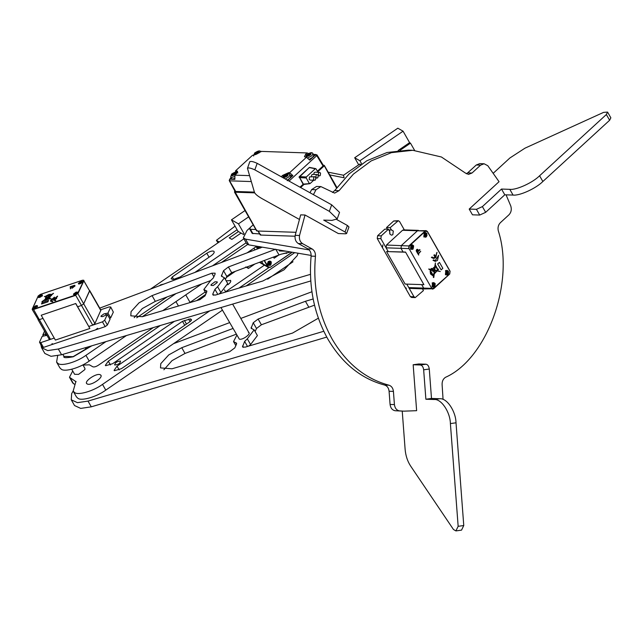 <?xml version="1.0" encoding="UTF-8"?>
<svg xmlns="http://www.w3.org/2000/svg" width="643" height="643" viewBox="0 0 643 643"><rect width="100%" height="100%" fill="white"/><g stroke="black" fill="none" stroke-linecap="round" stroke-linejoin="round"><path stroke-width="0.96" d="M250.014 227.751L247.008 230.507L243.327 237.854L245.546 239.14L309.211 249.926M243.327 237.854L246.599 243.593L248.817 244.879L311.148 255.432M260.544 234.325L260.503 235.057L295.049 236.222M258.39 151.772L257.393 152.68L258.333 152.713L257.602 153.388L254.974 154.248L255.962 153.331L255.022 153.299L255.761 152.624L258.39 151.772M257.939 152.182L257.698 151.748M257.69 153.307L257.393 152.68M257.087 153.372L256.702 152.656M256.244 153.741L255.962 153.331M256.324 153.661L255.761 152.624M308.978 159.472L312.723 157.334L313.8 155.188L312.924 153.661L311.855 155.799L307.467 158.098M309.484 154.433L310.481 153.524L309.789 153.5L308.793 154.416L307.852 154.384L307.121 155.051L308.061 155.084L307.065 156L309.693 155.14L310.424 154.465L309.484 154.433L309.781 155.059M308.061 155.084L308.335 155.493M310.03 153.934L309.789 153.5M308.793 154.416L309.187 155.124M308.423 155.413L307.852 154.384M287.228 180.072L289.736 178.416L290.813 176.27L289.945 174.743L288.868 176.881L285.259 178.979M285.074 176.166L284.077 177.082L284.769 177.106L285.765 176.19L286.706 176.222L287.445 175.547L286.505 175.523L287.501 174.607L284.134 176.134L285.347 176.576M285.436 176.495L284.865 175.467M285.805 175.499L286.199 176.206M286.505 175.523L286.794 176.142M287.043 175.025L286.802 174.583M232.983 174.414L232.043 174.382L232.774 173.714L235.402 172.854L234.406 173.763L235.346 173.795L234.615 174.47L233.674 174.438L232.678 175.354L231.986 175.33L232.983 174.414L233.256 174.824M234.904 176.455L231.56 177.508L230.636 177.106L231.504 178.633L232.428 179.035L234.888 178.424M234.952 173.264L234.711 172.83M234.406 173.763L234.703 174.39M233.714 173.739L234.1 174.454M233.337 174.743L232.774 173.714M315.48 179.911L315.809 177.428L314.724 176.704L313.848 177.05L313.511 179.534L314.604 180.257L315.48 179.911M314.724 176.704L309.508 176.897L309.17 179.389L310.264 180.112L314.604 180.257M320.23 175.555L320.56 173.071L319.475 172.348L318.598 172.686L318.261 175.177L319.354 175.901L320.23 175.555M319.475 172.348L315.134 172.195L314.258 172.541L313.696 174.406M317.859 177.733L318.189 175.25L317.095 174.526L316.219 174.872L315.89 177.355L316.975 178.079L317.859 177.733M317.095 174.526L312.755 174.374L311.879 174.719L311.325 176.584M300.024 187.201L303.207 184.284L304.035 184.38L303.4 184.131L310.095 183.552L313.72 180.225M304.01 184.404L300.611 187.523M254.716 192.86L234.759 192.193L234.88 191.092L234.848 191.526L254.411 192.185C255.022 193.961 257.634 196.155 262.264 198.767L299.236 219.351M317.417 171.247L323.509 165.661L323.252 165.219M336.546 188.021L324.056 165.323L324.016 166.055L323.533 165.227L324.056 165.323L324.016 166.055L317.738 171.81M317.393 171.207L323.051 166.007L316.774 155.63L289.029 181.077M323.091 165.283L323.051 166.007L323.091 165.283M251.317 181.559L229.583 180.828L235.33 190.746M235.29 191.469L254.395 192.112M299.984 187.177L303.134 184.284L299.156 176.809L309.379 167.437L299.823 176.64L306.349 176.97L306.213 177.966L309.315 183.4L310.095 183.552M286.055 251.18L279.528 250.963L278.966 249.982M295.828 232.3L256.895 230.99L256.935 230.258M259.668 233.931L252.177 233.369L249.669 228.972L250.465 229.318L252.972 233.706M255.842 229.495L250.465 229.318M253.205 224.881L250.593 227.132L249.669 228.972M237.46 172.501L236.544 170.901L235.523 170.861L235.555 172.139M236.544 170.901L237.597 171.359L236.375 173.803L234.912 175.145L249.597 175.635M283.241 176.359L282.679 175.362L281.216 176.704M282.679 175.362L288.635 172.654L289.583 174.309M287.292 180.715L292.862 175.603L289.647 172.686L288.635 172.654M289.647 172.686L306.502 157.222L309.717 160.147L315.287 155.035L315.544 154.513L313.31 154.328M308.552 153.524L307.121 152.946L305.658 154.28L304.436 156.731L306.502 157.222M307.121 152.946L260.817 151.386L259.354 152.721L252.386 155.405L235.523 170.861M234.759 192.193L234.808 191.461L256.895 230.99M230.009 178.786L231.054 177.838M316.774 155.63L316.919 154.899L316.878 155.485L316.919 154.899L313.374 154.441M229.76 179.309L229.583 180.828M230.041 179.212L234.88 179.373L234.912 175.145M292.862 175.603L290.274 175.515M229.455 180.796L229.487 180.201L229.455 180.796M299.156 176.809L299.823 176.64M306.213 177.966L299.694 177.629L303.4 184.131M299.694 177.629L299.091 177.355M318.012 172.292L316.083 168.916L315.295 168.763L306.349 176.97M316.083 168.916L309.637 167.638M199.885 299.662L142.328 316.71L130.802 315.826L131.068 311.59L139.025 302.845L152.045 295.619L211.82 273.195L215.124 273.187L215.067 274.167L213.323 277.945L210.655 280.549L203.823 289.519L206.877 291.086L205.077 295.836L199.885 299.662M214.979 281.795L217.221 281.875L217.173 282.615L213.283 285.484L211.041 285.404L211.089 284.664L214.979 281.795M231.681 272.696L226.802 276.41L223.539 270.679L228.41 266.966L231.681 272.696L281.104 254.194L290.757 251.976M298.047 253.213L297.195 255.689L284.021 269.835L262.834 280.991L215.461 295.057L212.785 294.856L212.849 293.867L213.661 295.298M134.17 317.698L142.296 308.576L155.317 301.358L210.494 280.645M262.28 247.153L99.729 308.134M40.991 345.227L41.57 347.734L44.841 353.465L51.006 356.318L61.591 354.751L310.77 280.951M41.57 347.734L47.735 350.588L58.32 349.012L310.456 274.344M217.808 294.365L214.939 289.334L212.849 293.867M214.939 289.334L217.607 286.73L220.879 292.469L218.941 294.028M223.539 270.679L221.385 276.193L224.439 277.76L217.607 286.73M228.41 266.966L275.734 249.211L279.006 254.941M51.97 343.659L53.216 344.126L95.437 329.915L97.648 328.292M226.802 276.41L225.404 279.456M224.439 277.76L227.71 283.491L220.879 292.469M83.437 280.171L89.642 290.917L83.694 303.826L81.484 305.449L77.634 306.751L81.484 305.449L83.694 303.826L89.674 290.499L100.903 310.183L94.923 323.509L92.713 325.133L88.863 326.435L102.462 321.854L104.664 320.23L107.333 314.451L110.057 319.233L107.389 325.012L105.187 326.636L95.437 329.915M53.216 344.126L43.475 347.405L40.75 342.623L54.245 338.081L50.492 339.343L49.246 338.877M43.017 318.398L39.263 319.659L38.017 319.193L39.263 319.659L43.017 318.398M83.558 280.669L82.457 280.26L40.236 294.462L38.283 295.901L32.335 308.809L33.436 309.219L75.657 295.008L77.602 293.578L83.895 280.372L82.489 280.219L40.268 294.43L38.178 295.989L32.214 309.484L38.017 319.193M41.208 315.239L75.778 303.504L41.208 315.239L55.378 340.083L89.891 328.469L75.778 303.504M89.891 328.469L75.721 303.625M38.652 297.548L38.837 296.801L42.277 296.061M38.652 297.283L41.618 295.868M42.406 295.78L40.702 295.868L40.959 296.761M40.702 295.868L40.959 295.314L40.348 295.515L38.781 297.002M39.922 296.439L40.541 297.066M40.63 296.873L40.091 296.069M40.887 296.319L40.348 295.515M80.737 283.539L80.118 282.912L79.033 283.282L78.848 284.021M82.473 282.542L78.848 283.756M78.976 283.475L80.287 282.542L80.825 283.346M81.814 282.341L79.861 283.467L80.118 282.912M80.287 282.542L81.155 281.787L80.897 282.341L82.601 282.261M81.147 283.241L80.897 282.341M81.082 282.791L80.544 281.988M77.674 292.951L75.617 292.686L74.049 294.173M75.898 294.044L75.36 293.24M73.921 294.719L74.106 293.972L75.191 293.61L75.81 294.237M73.921 294.454L77.546 293.232M75.191 293.61L74.934 294.164L76.879 293.039M75.97 293.031L76.22 293.931M76.155 293.489L75.617 292.686M36.024 307.458L35.775 306.558L37.479 306.478M37.35 306.759L33.91 307.499L33.725 308.246M33.854 307.7L35.421 306.213L36.032 306.004L35.775 306.558M35.164 306.767L35.703 307.571M35.614 307.764L34.995 307.137M36.683 306.566L33.725 307.981M35.96 307.016L35.421 306.213M49.093 298.497L48.812 299.108M48.989 298.304L48.707 298.915L48.989 298.304M47.646 297.669L48.981 298.151L45.243 299.871L47.646 297.669L49.085 298.344M46.167 297.13L45.516 299.059L47.494 297.613L46.167 297.13L45.621 299.252M49.503 296.31L50.082 296.118L49.238 297.942L47.928 297.468L50.186 296.31M51.778 294.912L53.337 293.321L51.424 294.727L50.893 294.912L51.175 294.293L51.006 295.097M51.665 294.727L53.498 293.385M51.311 295.499L50.5 295.772L49.455 298.022L50.805 298.818L49.632 298.392L44.705 300.522L45.074 299.558L41.924 301.696L45.155 299.325L45.926 297.042L44.335 296.463L46.023 296.777L46.248 296.11L45.701 296.142L49.085 294.373L51.175 294.293M50.628 295.483L51.279 295.008L50.741 295.676M48.048 296.801L50.363 295.507L50.789 294.582L46.553 296.005L46.264 296.865L47.767 297.412L49.069 296.455L48.048 296.801L49.173 296.648M47.904 295.033L49.977 294.333L47.904 295.033M47.269 295.402L50.781 294.43L47.373 295.595M41.594 303.978L47.887 301.864L48.514 300.506L42.108 302.435L41.594 303.978M55.62 300.715L55.684 300.136L54.229 299.244L56.552 298.69L56.616 298.119L54.406 298.866L57.548 296.093L53.69 299.268L53.634 300.177L55.62 300.715L53.69 300.273M54.51 299.051L57.484 296.672M54.317 299.919L54.333 299.437M52.573 301.736L52.646 301.165L51.207 300.852L54.502 297.122L50.644 300.289L50.588 301.205L52.573 301.736L50.652 301.294M51.271 300.94L54.438 297.693M39.745 297.379L42.374 294.976L40.879 294.92L38.283 296.833L38.25 297.331L39.745 297.379M79.941 283.852L78.446 283.804L78.478 283.306L81.074 281.401L82.569 281.449L79.941 283.852M75.014 294.55L77.642 292.147L76.147 292.091L73.551 294.004L73.519 294.494L75.014 294.55M34.818 308.077L33.323 308.021L33.356 307.531L35.952 305.618L37.447 305.674L34.818 308.077M71.156 286.874L70.159 287.212L70.167 286.762L72.538 285.966L72.53 286.416L71.534 286.746L70.256 288.828L71.043 286.682L70.047 287.019M74.765 285.476L75.054 285.886L72.056 288.225L72.964 285.822L74.66 285.283L75.054 285.886L74.765 285.476M41.924 301.696L45.187 299.751M44.335 296.463L46.039 297.235M46.352 296.302L45.613 296.319M50.5 295.772L51.416 295.684M50.604 295.957L49.567 298.215M48.032 299.091L51.086 298.617M48.137 299.284L44.705 300.522M47.759 297.862L45.348 300.064M46.553 296.005L46.368 297.05M47.606 297.805L46.28 297.323M48.032 297.661L49.607 296.503M50.901 294.775L46.658 296.198M72.538 285.966L72.53 286.416M72.418 286.223L71.534 286.746M71.421 286.553L70.634 288.699M74.66 285.283L74.95 285.693L73.615 286.947M73.511 286.754L72.844 287.204M72.739 287.011L72.434 288.096M73.648 286.489L74.564 285.838L73.23 285.95L72.86 286.754L73.648 286.489M74.564 285.838L73.23 285.95M74.676 286.022L74.122 285.878M73.334 286.143L72.964 286.947M54.253 299.831L54.229 299.244L56.552 298.69M41.482 303.785L47.887 301.864M47.775 301.671L48.402 300.321M40.75 342.623L39.504 342.156L42.165 336.377L46.939 335.292M100.67 309.789L109.374 306.856L110.62 307.322L107.952 313.101L103.901 313.897L101.047 315.994L101.007 316.541L102.655 316.597L107.333 314.451M105.524 313.921L106.071 314.877M43.475 347.405L42.229 346.939M113.345 312.104L110.644 306.904L113.345 312.104L110.676 317.883L107.952 313.101M42.205 347.357L39.504 342.156M45.983 333.621L42.792 335.027L44.576 331.153M42.792 335.027L43.338 335.992M109.511 318.277L110.676 317.883M45.219 334.207L46.039 335.646M171.086 278.596L172.372 279.384L174.092 279.158L180.241 276.956L211.169 255.761C213.918 253.696 214.786 252.185 213.773 251.22C212.15 250.674 209.827 251.357 206.797 253.254L172.276 276.916L173.65 279.319M57.669 355.732L56.584 362.089L58.023 363.48C61.487 366.542 76.847 362.065 85.937 355.338L105.974 341.602M56.584 362.089L59.855 367.82L61.286 369.211C64.758 372.273 80.11 367.796 89.208 361.069L126.462 335.533M243.882 238.834L194.805 272.471M212.528 265.824L246.132 242.781M142.264 316.726L176.037 293.578M221.385 262.497L247.627 244.509M162.743 310.665L201.749 283.933M247.089 252.852L256.766 246.221M237.098 229.736L150.51 289.085M171.231 278.732L172.276 276.916M136.718 317.779L167.172 296.905M160.975 285.162L160.766 284.801L163.772 284.11M160.766 284.801L159.376 285.757M231.85 239.381L241.061 233.071L238.432 231.568L229.229 237.878L231.85 239.381L229.229 237.878L238.432 231.568L241.061 233.071L231.85 239.381M264.41 260.415L267.994 266.716L270.277 267.303L268.348 267.432L263.71 264.779L261.564 261.484L263.71 264.779L259.386 262.304M254.958 249.902L253.961 248.15L254.958 249.902M257.996 248.077L258.719 248.495L258.164 248.021L259.804 247.209L260.294 248.069L260.873 247.676L260.383 246.816M258.164 248.021L259.515 246.783L259.804 247.209M259.483 246.639L257.947 247.852M259.82 246.574L260.005 247.643M260.311 247.434L260.873 247.676M267.4 264.209L268.653 262.014L269.128 262.899L270.558 262.167L270.301 261.396L270.84 261.87L268.26 261.532L267.255 264.177M268.653 262.014L270.824 261.862M269.288 263.839L267.649 264.643L270.221 264.972L271.073 262.296L269.867 263.445L270.357 264.305L269.779 264.699L268.999 263.405L267.432 264.482L268.179 265.109L267.48 264.707M268.268 264.538C269.923 265.31 270.791 264.707 270.888 262.738L270.872 262.127L269.304 263.196L269.867 263.445M267.938 263.968L268.959 263.26L268.469 262.4L269.047 262.006L269.538 262.866M269.489 264.265L269.304 263.196M269.795 264.056L270.357 264.305M273.412 257.039L274.151 258.221L278.853 254.998M257.779 246.398L258.47 248.584M270.502 265.262L268.235 265.414L267.496 264.667L268.324 261.444L270.59 261.291L271.33 262.039L270.502 265.262M268.3 265.173L267.834 265.101M284.021 253.294L286.794 253.278L286.456 252.683M286.4 252.699L285.926 252.803M273.46 257.023L274.151 258.221M114.767 364.991C114.993 362.708 116.905 361.39 120.514 361.044C120.289 363.327 118.376 364.645 114.767 364.991L114.55 364.782M226.159 280.782L230.7 280.621M230.347 280.268C231.359 281.232 230.483 282.743 227.735 284.809M87.151 383.919C82.899 381.942 96.852 372.369 100.38 374.845C104.632 376.822 90.679 386.395 87.151 383.919L86.652 383.437M75.938 381.355L73.157 391.137L76.429 396.876L77.859 398.258C81.331 401.32 96.683 396.844 105.782 390.116L222.43 310.159M73.157 391.137L74.588 392.527C78.06 395.59 93.412 391.113 102.51 384.385L209.771 310.866M225.597 291.769L264.402 265.173M268.854 267.617L238.971 288.096M202.714 312.956L198.848 314.097M196.621 300.635L205.752 294.381M267.673 279.15L293.031 261.765M246.036 286.006L294.703 252.651M235.41 271.298L226.272 277.559M205.23 291.986L190.047 302.387M153.283 327.592L98.443 365.176C96.024 366.703 94.159 367.241 92.865 366.807L89.361 364.806L83.019 365.095M76.035 381.741L69.468 377.256L72.739 382.987L74.54 384.305M182.491 321.315L117.042 366.172L114.076 370.36L114.438 370.714L121.414 368.672L190.457 321.355L191.501 319.539L190.36 318.888L182.491 321.315L184.742 325.27M174.462 321.315L112.678 363.673L105.693 365.706L105.331 365.361L108.305 361.173L160.34 325.503M254.909 263.984L248.423 268.428L245.803 266.925M100.38 374.845L100.879 375.327M69.468 377.256L72.715 370.979M163.877 369.781L172.002 360.651L185.015 353.433L181.752 347.702L168.731 354.92L160.774 363.665L160.509 367.909L172.027 368.785L229.591 351.745L234.783 347.919L236.52 344.142L236.584 343.161L233.53 341.594L236.777 335.316M258.116 319.041L253.238 322.754L256.509 328.493L261.388 324.779L258.116 319.041L305.441 301.286L313.149 298.971M261.388 324.779L314.507 305.16M318.365 318.189L292.541 333.074L245.168 347.14L242.491 346.931L244.637 341.417L247.507 346.44M185.015 353.433L236.166 334.239M181.752 347.702L232.895 328.509M311.919 291.753L240.804 318.43M229.559 322.657L173.554 343.659M73.125 391.081L71.662 393.653L71.269 399.809L77.441 402.663L88.019 401.095L323.775 331.274M71.269 399.809L74.54 405.548L80.713 408.401L91.29 406.826L326.757 337.093M256.509 328.493L255.11 331.531M253.238 322.754L251.091 328.276L254.138 329.843L257.409 335.574L250.577 344.544L247.314 338.813L244.637 341.417M248.648 346.103L250.577 344.544M244.927 325.655L244.541 324.988M254.138 329.843L247.314 338.813M425.899 288.53L424.91 288.916L423.673 288.096L421.687 284.616L423.673 288.096L424.91 288.916L410.001 288.418L408.771 287.598L406.778 284.11L414.004 296.769L415.233 297.588L411.616 297.468L410.387 296.648L377.248 238.545L377.618 235.732L384.819 229.125L388.436 229.246L389.746 231.536L389.939 234.124L391.539 235.193L392.825 234.687L393.315 231.038L391.434 229.985L390.124 227.702L398.322 220.702L399.56 221.522L404.334 229.905M377.248 238.545L380.865 238.674L388.163 251.477L386.097 247.844L386.467 245.023L402.558 230.266L403.555 229.873L418.456 230.379L417.468 230.765L426.132 230.636L427.362 231.456L450.036 271.209L449.658 274.022L450.028 271.354L427.354 231.601L425.385 231.223L409.302 245.98L408.964 248.471L431.638 288.217L433.607 288.594L449.658 274.022L432.578 289.173L431.34 288.353L408.771 287.598M403.073 251.976L400.999 248.343L401.377 245.53L417.468 230.765L401.377 245.53L400.999 248.343L403.073 251.976M423.906 284.688L405.532 252.056L386.564 251.566L405.098 284.053L423.906 284.688L405.532 252.056M405.379 252.201L386.564 251.566M434.146 286.529L434.596 286.039L434.017 285.018L434.708 284.391L434.379 283.812L433.687 284.447L432.538 283.065L433.406 282.799L434.716 283.667L434.483 286.481L434.692 283.957L433.109 283.426M433.077 284.664L433.687 284.447M432.184 283.386L433.229 284.865L432.538 285.5L432.868 286.071L433.559 285.444L434.138 286.465L433.261 287.067L432.265 286.609M433.511 285.42L433.253 284.962L433.945 284.335L434.708 284.391M433.559 285.444L433.012 285.187L432.321 285.822M434.017 285.018L433.253 284.962M432.651 283.852C432.048 285.725 432.546 286.593 434.138 286.465L434.129 286.802M411.528 245.586L413.111 246.124L412.902 248.64L413.127 245.827L411.825 244.959L410.949 245.224L412.107 246.607L412.798 245.972L413.119 246.55L412.436 247.177L413.015 248.198L412.557 248.688M411.93 247.579L411.673 247.129L412.436 247.177M410.676 248.769L412.549 248.962L411.97 247.603L411.424 247.346L410.732 247.981M412.549 248.962L412.557 248.624C410.965 248.761 410.467 247.885 411.062 246.012L410.604 245.554M411.97 247.603L411.287 248.238L410.957 247.659L411.649 247.025L411.062 246.012M411.673 247.129L412.187 246.189M412.107 246.607L411.496 246.824M412.356 246.494L413.119 246.55M423.93 233.321L424.975 234.799L424.292 235.434L424.613 236.005L425.304 235.37L425.883 236.391L425.007 237.002L424.01 236.544M424.854 233.361C426.446 233.224 426.944 234.092 426.349 235.973L425.762 234.952L426.454 234.317L426.124 233.747L425.441 234.382L424.284 232.999L425.152 232.734L426.462 233.602L425.891 236.455M424.396 233.779L424.3 235.86L425.875 236.737M424.067 235.756L425.304 235.37M425.762 234.952L424.999 234.896L425.264 235.354M425.513 233.964L424.999 234.896M424.83 234.591L425.441 234.382M425.69 234.261L426.454 234.317M445.591 274.384L446.596 274.842L447.472 274.231L446.885 273.211L446.202 273.846L445.872 273.275L446.563 272.64L445.519 271.161M447.472 274.296L448.042 271.442L446.74 270.574L445.519 270.872M445.864 270.84L447.022 272.222L446.411 272.431M447.022 272.222L447.713 271.587L448.034 272.158L447.351 272.793L447.93 273.814C448.533 271.933 448.034 271.065 446.443 271.201M447.102 271.804L446.845 273.195M445.647 273.596L446.885 273.211M447.464 274.577L445.88 273.701L445.977 271.619M446.588 272.736L447.351 272.793M447.271 272.102L448.034 272.158M435.649 265.856L435.166 266.789M435.319 266.789L436.083 266.089L435.319 266.789L435.681 267.03M437.698 269.738L436.975 270.518L434.756 270.076L435.142 267.086L436.211 267.126L437.698 269.738L436.83 270.51M435.142 267.086L436.211 267.126M436.693 270.824L434.708 270.422L434.322 273.396L436.693 270.824L434.178 273.396M432.578 269.16L434.853 267.07L434.475 270.02L432.578 269.16M435.657 265.495L437.915 269.505L438.534 269.369L437.344 270.59L440.31 271.539L437.063 270.896L434.25 273.942L433.792 277.527L433.921 274.304L433.101 275.188L433.213 276L430.657 273.974L430.271 270.84L431.035 270.132L428.825 269.256L430.714 269.272L431.525 268.38L430.569 269.264M435.327 265.623L435.391 262.923L434.917 266.572L431.967 269.144M431.67 268.388L432.112 269.152L434.917 266.572M431.75 269.473L431.606 268.887L431.099 269.345L431.75 269.473M432.2 269.923L430.665 270.912L432.94 274.899L433.993 273.757L434.427 270.373L433.125 270.108L433.671 271.065L432.988 271.555L432.056 269.923L433.133 271.563M431.598 274.601L430.488 272.648L431.598 274.601M430.416 271.917L432.675 275.051L430.48 271.209L430.416 271.917M433.213 276L430.513 273.966L430.127 270.832L430.89 270.132L428.873 268.903M437.634 263.943L441.154 269.875L442.842 268.332L439.466 262.4L437.634 263.943L441.154 269.875M437.031 252.41L435.705 256.806L434.515 254.724L434.033 255.158L435.223 257.248L433.647 257.763L431.992 257.031L431.517 257.473L433.623 258.47L435.801 257.618L436.886 252.402L435.56 256.806M431.992 257.031L431.373 257.465L433.551 258.47M434.515 254.724L433.888 255.15L435.078 257.24L433.575 257.755M438.663 255.279L435.287 260.624L433.623 259.901L433.149 260.335L435.263 261.339L437.433 260.479L438.663 255.279L435.215 260.624M433.623 259.901L433.004 260.335L435.19 261.331M435.158 283.539L433.704 282.574L432.53 283.033L432.088 286.352L433.543 287.317L434.716 286.858L435.158 283.539M413.57 245.698L413.127 249.018L411.962 249.476L410.507 248.511L410.949 245.192L412.123 244.734L413.57 245.698M426.904 233.473L425.449 232.501L424.284 232.967L423.841 236.278L425.288 237.251L426.462 236.785L426.904 233.473M448.484 271.314L448.042 274.625L446.877 275.091L445.422 274.119L445.864 270.807L447.038 270.341L448.484 271.314M420.739 251.268L418.513 253.856L418.722 255.094L417.307 252.852L417.773 252.562L418.304 253.503L420.739 251.268L418.159 253.495M417.219 252.458L416.351 250.802L416.793 249.58L418.247 249.862L418.665 250.593L419.775 249.572L419.975 249.926L417.074 252.45L416.206 250.794L416.648 249.572L417.452 249.259M418.521 250.585L419.775 249.572M436.918 270.888L440.31 271.539M433.776 274.296L433.366 277.471L433.792 277.527M435.391 262.923L434.772 266.564M437.77 269.497L438.373 269.079M436.067 267.126L434.998 267.086L436.067 267.126L437.553 269.73M433.993 273.757L432.795 274.899M431.606 269.473L431.461 268.878M434.564 270.422L436.549 270.816M434.33 270.012L434.708 267.062M434.427 270.373L433.848 273.757M434.282 270.365L432.98 270.108M418.722 255.094L417.307 252.852M417.379 249.251L416.648 249.572M417.194 251.799L418.199 250.883L417.918 250.135L417.018 249.926L417.339 251.807L418.344 250.883L417.018 249.926M417.773 250.135L416.873 249.918M439.466 262.4L437.779 263.951M431.453 274.593L430.344 272.64M430.336 271.201L432.53 275.051M389.69 230.909L389.779 233.779L389.69 230.909L388.927 230.106L389.69 230.909M425.248 288.932L422.499 288.956M390.124 227.702L386.507 227.574L393.709 220.975L398.322 220.702M422.13 288.305L423.432 290.596L415.233 297.588M380.865 238.674L381.235 235.852L388.436 229.246M386.507 227.574L387.809 229.864M391.716 229.969L388.814 229.897M388.999 385.205C365.401 378.856 346.456 363.496 332.158 339.142C318.398 314.298 312.828 286.674 315.448 256.268L311.108 256.123C308.479 286.529 314.049 314.154 327.817 338.998C342.116 363.351 361.061 378.703 384.651 385.061L388.999 385.205C391.539 386.049 393.018 388.115 393.428 391.402L389.087 391.257L390.076 404.439L394.416 404.584C394.931 408.257 396.643 410.363 399.576 410.901L395.236 410.748C392.302 410.218 390.582 408.112 390.076 404.439M298.296 243.528C295.7 241.768 294.663 239.035 295.177 235.338L300.683 214.858L305.023 215.003L299.525 235.483C299.003 239.18 300.04 241.913 302.636 243.673L298.296 243.528L307.852 248.849L312.201 248.994C314.531 250.513 315.617 252.94 315.448 256.268M466.368 173.763L467.686 172.854L472.026 173.007L480.594 165.147L484.099 163.764L487.812 165.725L499.048 181.696L469.197 209.071L472.468 214.81L479.702 215.051L476.431 209.321L482.395 206.604L501.516 189.058L504.787 194.797L513.066 195.07L509.795 189.339C516.265 190.207 532.653 182.749 539.59 175.772L606.349 114.534L607.579 112.083L603.576 112.38L524.993 148.163L509.923 157.961L493.43 173.088M309.982 192.747L311.646 189.597L316.525 186.438L320.865 186.583L315.986 189.741L311.646 189.597M332.479 192.474L334.714 190.529L339.054 190.674L334.633 193.101L320.865 186.583M339.054 190.674L353.417 174.1L371.164 160.919L391.418 152.648L412.766 150.293L408.426 150.149L387.07 152.504L366.823 160.766L349.077 173.956L334.714 190.529M480.594 165.147L476.254 165.002L467.686 172.854M476.254 165.002L479.758 163.619L484.099 163.764M413.168 364.75L420.409 364.999L426.02 364.211L418.786 363.97L413.168 364.75L416.632 410.684L403.989 411.158L395.236 410.748M389.087 391.257C388.677 387.97 387.199 385.904 384.651 385.061M311.108 256.123C311.276 252.795 310.191 250.368 307.852 248.849M382.481 247.724L382.85 244.903M406.384 288.297L405.154 287.477M412.766 150.293L441.403 156.988L465.363 173.023L468.522 174.382L472.026 173.007M506.057 194.837L510.767 205.961C511.82 209.433 511.209 212.391 508.935 214.834L500.367 222.695C498.309 224.825 497.61 227.501 498.269 230.716C514.979 281.835 487.298 358.762 445.511 377.312C443.148 378.84 442.006 381.267 442.103 384.602L443.067 399.44M403.989 411.158L399.576 410.901M394.416 404.584L393.428 391.402M312.201 248.994L302.636 243.673M329.345 211.346L331.692 204.828L257.176 163.338L254.829 169.856L329.345 211.346L337.197 218.901L331.973 220.388L323.702 220.107L345.05 231.994L346.617 233.505L345.572 233.803L338.339 233.554L305.023 215.003M313.43 194.66L315.986 189.741M251.421 251.228L250.866 250.264M247.475 266.773L248.423 268.428M248.367 332.31C252.088 333.267 242.532 340.444 239.309 339.118L220.943 307.555M539.59 175.772L542.861 181.503L609.62 120.265L606.349 114.534M469.197 209.071L476.431 209.321M482.395 206.604L485.666 212.335L504.787 194.797M501.516 189.058L509.795 189.339M607.579 112.083L610.85 117.814L609.62 120.265M485.666 212.335L479.702 215.051M542.861 181.503C535.924 188.479 519.536 195.946 513.066 195.07M426.02 364.211C427.788 364.573 428.873 366.172 429.275 369.026L431.493 398.451L439.764 398.732C446.845 397.921 455.783 411.15 456.016 422.797L450.397 423.584L458.154 526.312L463.764 525.532L461.529 530.129L455.911 530.917L458.154 526.312M456.016 422.797L463.764 525.532M455.911 530.917L453.46 529.486L410.604 466.006C407.493 461.272 405.661 455.662 405.106 449.192L402.237 411.094M431.493 398.451L425.875 399.239L434.154 399.512L439.764 398.732M429.275 369.026L423.657 369.805L425.875 399.239M423.657 369.805C423.255 366.96 422.178 365.353 420.409 364.999M450.397 423.584C450.164 411.938 441.227 398.7 434.154 399.512M254.829 169.856C250.778 168.016 248.327 167.51 247.475 168.345L254.411 192.177M345.05 231.994L347.397 225.476L336.723 219.536M249.814 161.634L247.475 168.345M249.814 161.827C250.674 160.991 253.125 161.497 257.176 163.338M347.397 225.476L348.964 226.987L346.617 233.505M331.692 204.828L339.544 212.383L337.197 218.901M82.891 364.87L84.932 368.439L84.908 369.54L78.575 374.379L74.62 374.314L71.743 369.267M359.895 164.013L343.483 175.266L344.093 177.725M360.128 164.745C359.718 163.684 360.016 163.844 361.004 165.243M245.031 210.55L231.456 219.85L237.998 231.319L243.673 234.566M231.456 219.85L238.457 223.852L244.123 233.803M238.457 223.852L248.64 216.868M358.706 164.833L354.679 157.76L359.919 160.766L403.073 131.188L409.607 142.658L398.154 150.51M354.679 157.76L397.824 128.19L403.073 131.188M361.72 163.917L359.919 160.766M218.001 242.829L216.394 240.345L219.239 241.977M216.394 240.345L235.049 226.151M409.607 142.658L410.483 143.156L414.606 150.374M400.002 150.341L410.483 143.156M245.546 239.14L248.817 244.879M258.486 153.066C259.756 150.759 258.55 150.719 254.869 152.946C253.607 155.252 254.813 155.293 258.486 153.066M310.585 154.818C311.847 152.512 310.641 152.471 306.968 154.698C305.698 157.005 306.904 157.045 310.585 154.818M287.598 175.909C288.86 173.602 287.654 173.562 283.981 175.78C282.719 178.087 283.925 178.127 287.598 175.909M235.507 174.149C236.769 171.842 235.563 171.802 231.89 174.028C230.62 176.335 231.826 176.375 235.507 174.149M258.213 231.03L260.503 235.057M316.878 155.485L315.287 155.035M305.658 154.28L306.229 155.276M152.045 295.619L155.317 301.358M213.862 276.771L211.82 273.195M58.32 349.012L61.591 354.751M206.821 292.059L206.009 290.636M221.449 275.212L222.261 276.643M100.871 310.601L83.871 280.79L77.916 293.698L94.923 323.509M92.713 325.133L75.713 295.322L33.484 309.532L32.335 308.809L32.214 309.484M50.492 339.343L33.436 309.219M41.787 295.499L39.014 296.431M79.202 282.912L81.983 281.972M77.047 292.669L75.978 292.461L74.275 293.602M34.079 307.129L35.783 305.988L36.86 306.197M77.602 293.578L75.657 295.008M91.845 345.789L73.222 356.785C66.116 358.079 63.03 357.942 63.97 356.359L73.085 356.688L85.873 349.012L73.254 356.752M85.398 347.694L85.824 349.205L91.796 345.805M107.389 325.012L104.664 320.23M105.187 326.636L102.462 321.854M85.873 349.012L85.157 347.767M86.082 348.884L91.523 345.886M85.648 347.622L86.323 348.803M209.047 257.208L206.797 253.254M85.937 355.338L89.208 361.069M259.676 262.191L267.994 266.716M258.783 247.909L259.322 248.27M261.179 247.571L261.42 247.008M257.915 247.579L257.811 246.398M258.422 246.502L258.454 247.338M256.453 246.438L257.803 248.833M270.277 267.303L292.075 252.201M292.284 252.241L270.301 267.311L268.348 267.432L267.721 266.797L264.136 260.519M257.53 248.937L256.139 246.655M292.26 252.233L270.301 267.287M105.782 390.116L102.51 384.385M117.042 366.172L119.196 369.942M108.305 361.173L110.451 364.943M186.478 324.08L184.412 320.455M188.64 319.113L190.071 321.621M191.333 320.592L190.36 318.888M70.183 377.947L73.455 383.686M308.712 307.016L305.441 301.286M91.29 406.826L88.019 401.095M235.708 342.711L236.52 344.142M243.367 347.381L242.548 345.95M251.968 328.726L251.148 327.287M386.097 247.844L408.667 248.6L409.044 245.787L425.136 231.03L402.558 230.266M386.467 245.023L409.302 245.98M425.385 231.223L426.132 230.636L427.418 231.48L450.092 271.233L449.714 274.006L433.623 288.771L424.91 288.916M431.638 288.217L408.964 248.471M393.709 220.975L397.326 221.096M410.387 296.648L414.004 296.769M377.618 235.732L381.235 235.852M295.177 235.338L299.525 235.483M260.833 151.909C260.174 150.293 258.108 150.671 254.612 153.026L253.615 156.024M312.924 153.661C312.273 152.045 310.199 152.423 306.711 154.778L305.714 157.776M289.945 174.743C289.286 173.136 287.212 173.506 283.724 175.861L282.59 177.492M237.846 172.991C237.195 171.376 235.121 171.753 231.633 174.108L230.636 177.106M324.321 165.444L336.916 187.523M234.494 192.08L256.629 230.869M260.238 234.944L258.004 231.022M234.695 191.333L234.494 191.871M324.144 165.339L323.59 165.227M317.023 154.931L323.357 165.396M316.983 154.899L315.303 154.424M229.744 179.132L229.254 180.442M235.025 191.349L229.27 180.627M309.813 183.681L303.866 184.42M315.721 168.635L309.613 167.421M316.975 178.079L316.034 178.047M319.354 175.901L318.414 175.869M206.13 293.554L203.823 289.519M37.993 319.611L49.222 339.295M38.676 297.588L38.604 297.042M42.39 295.475C41.313 294.767 40.123 295.137 38.813 296.584M78.872 284.069L78.8 283.515M79.009 283.057C80.873 281.481 82.063 281.112 82.577 281.947M77.65 292.645L76.043 292.396L74.082 293.755M73.865 294.213L73.945 294.759M37.455 306.172L35.847 305.915L33.886 307.274M33.669 307.74L33.749 308.286M63.97 356.359L62.837 354.381M270.301 261.396L269.602 261.002M271.113 262.352C271.555 264.522 270.574 265.438 268.179 265.109M233.53 341.594L235.836 345.637M432.249 282.759L434.821 283.716C435.311 283.925 435.247 284.825 434.62 286.408M434.202 286.794L432.104 287.027M410.668 244.919L413.232 245.875C413.73 246.084 413.666 246.984 413.039 248.568M412.613 248.954L410.523 249.187M425.947 236.728L423.85 236.962M426.365 236.335C427.507 235.483 427.105 234.277 425.152 232.734L423.994 232.694M447.528 274.569L445.438 274.802M447.954 274.175C449.087 273.323 448.685 272.118 446.74 270.574L445.583 270.534M248.986 332.777L232.629 304.091M225.741 292.018L224.463 289.776M178.457 306.012L175.949 301.615M190.143 302.556L185.771 294.888M328.171 172.187L343.587 175.25M329.73 174.92L343.997 177.749"/></g></svg>
